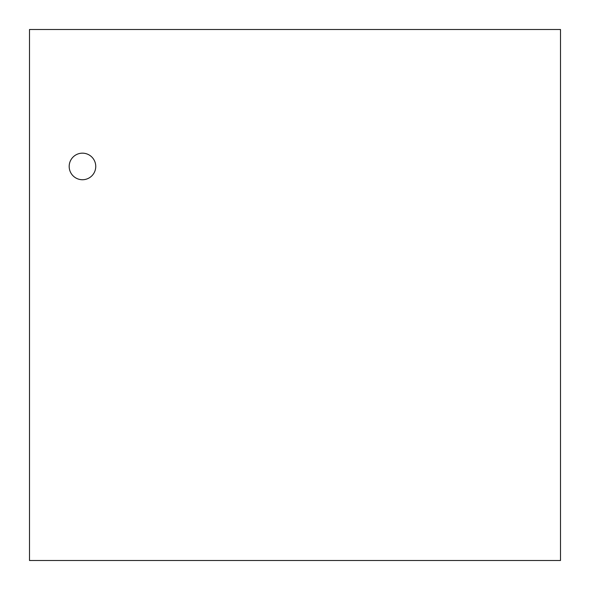 <?xml version="1.0" encoding="UTF-8"?>
<svg xmlns="http://www.w3.org/2000/svg" width="590" height="590" viewBox="0 0 590 590"><rect width="100%" height="100%" fill="white"/><g stroke="black" fill="none" stroke-linecap="round" stroke-linejoin="round"><path stroke-width="0.89" d="M69.185 166.446A13.275 13.275 0 0 0 89.105 177.951A13.275 13.275 0 0 0 89.105 154.949A13.275 13.275 0 0 0 69.185 166.446M29.5 560.5L560.5 560.5L560.5 29.5L29.5 29.5L29.5 560.5"/></g></svg>
